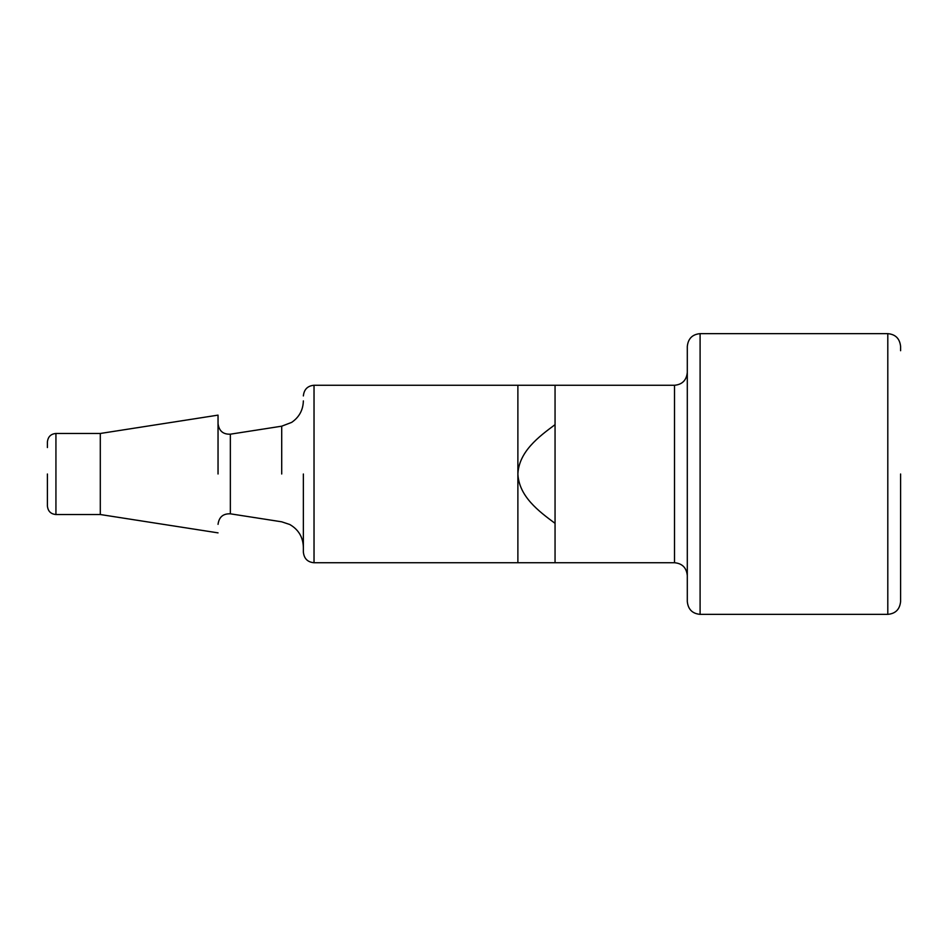 <?xml version="1.0" encoding="UTF-8"?>
<svg xmlns="http://www.w3.org/2000/svg" width="948" height="948" viewBox="0 0 948 948"><rect width="100%" height="100%" fill="white"/><g stroke="black" fill="none" stroke-linecap="round" stroke-linejoin="round"><path stroke-width="1.42" d="M47.4 474L47.4 505.995L47.4 474C47.4 508.116 47.4 508.116 47.4 474C47.4 439.884 47.4 439.884 47.4 474M55.932 514.527L100.298 514.527L100.298 433.473L55.932 433.473L55.932 514.527C50.801 514.065 47.957 511.221 47.4 505.995L47.4 500.449M47.4 447.551L47.4 442.005C47.957 436.779 50.801 433.935 55.932 433.473M218.04 474L218.04 415.734L218.04 474M303.36 474L303.36 552.068L303.36 474M555.054 424.657C538.654 436.779 518.971 451.651 517.881 474L517.881 385.267L555.054 385.267L555.054 562.733L517.881 562.733L517.881 474C519.042 496.491 538.713 511.245 555.054 523.343M900.6 474L900.6 601.553L900.6 474M900.6 350.713L900.6 346.447C899.77 338.602 895.505 334.336 887.802 333.649L887.802 614.351C895.505 613.664 899.77 609.398 900.6 601.553M687.3 346.447L687.3 601.553C688.13 609.398 692.395 613.664 700.098 614.351L700.098 333.649C692.395 334.336 688.13 338.602 687.3 346.447M687.3 474L687.3 372.469L687.3 474M218.04 423.649C219.012 430.961 223.112 434.468 230.352 434.184L230.352 513.816C223.112 513.532 219.012 517.039 218.04 524.351M281.71 474L281.71 426.671L281.71 474M517.881 385.267L314.025 385.267L314.025 562.733C307.602 562.164 304.047 558.609 303.36 552.068M555.054 562.733L674.502 562.733L674.502 385.267L555.054 385.267M100.298 433.473L218.04 415.129M100.298 514.527L218.04 532.871M230.352 434.184L281.71 426.185L291.629 422.405C299.189 417.227 303.099 410.046 303.36 400.886M230.352 513.816L281.71 521.815L289.756 524.493C298.454 529.517 302.993 537.066 303.36 547.115M314.025 385.267C307.602 385.836 304.047 389.391 303.36 395.932M517.881 562.733L314.025 562.733M887.802 333.649L700.098 333.649M887.802 614.351L700.098 614.351M674.502 385.267C682.205 384.58 686.471 380.314 687.3 372.469M674.502 562.733C682.205 563.42 686.471 567.686 687.3 575.531"/></g></svg>
